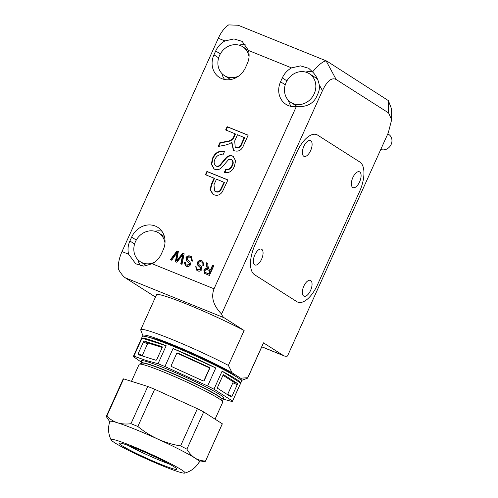 <?xml version="1.0" encoding="UTF-8"?>
<svg xmlns="http://www.w3.org/2000/svg" width="498" height="498" viewBox="0 0 498 498"><rect width="100%" height="100%" fill="white"/><g stroke="black" fill="none" stroke-linecap="round" stroke-linejoin="round"><path stroke-width="0.75" d="M228.377 365.401L232.056 372.747A54.413 4.121 -155.7 0 0 175.713 345.954A54.413 4.121 -155.7 0 0 142.901 335.677L140.766 330.074A58.677 4.445 24.3 0 1 140.747 329.695A58.677 4.445 24.3 0 1 172.296 339.568A58.677 4.445 24.3 0 1 228.377 365.401L244.132 330.498L224.249 317.824L125.203 277.76L155.488 297.057M261.799 346.776L283.374 355.51L263.492 342.836A58.677 4.445 -155.7 0 1 263.467 343.085L247.705 377.988A58.677 4.445 24.3 0 1 247.413 378.225L241.798 380.329A54.413 4.121 -155.7 0 0 240.546 378.156L232.056 372.747M244.132 330.498A58.677 4.445 -155.7 0 0 188.057 304.658A58.677 4.445 -155.7 0 0 156.509 294.791L140.747 329.695M190.398 256.153L191.363 256.644L192.502 261.12L191.263 260.616C191.78 259.016 191.338 257.908 189.95 257.292C188.842 256.806 187.92 257.099 187.186 258.176L187.528 259.863L190.093 262.172L190.441 264.793C189.34 266.486 187.927 266.959 186.202 266.212L185.418 265.814L184.241 262.041L185.48 262.539C185.119 263.816 185.511 264.662 186.657 265.073L189.165 264.382L189.24 263.398L186.383 260.703L185.916 257.74C187.08 255.947 188.574 255.418 190.398 256.153L191.543 256.769M190.852 257.808L189.95 257.292M187.08 265.347L186.134 264.812L187.08 265.347L189.589 264.65L189.165 264.382M212.559 265.26L213.791 265.764L209.415 275.456L204.591 273.414L203.85 270.115C204.672 268.621 205.842 268.067 207.355 268.453L206.564 266L206.334 262.745L207.747 263.317L207.915 265.808L208.737 268.808L209.328 269.101L210.592 269.611L212.559 265.26L213.754 265.845M208.737 268.808L210.592 269.611M212.478 158.389C215.049 152.575 219.033 150.346 224.43 151.697L222.948 154.978C219.419 154.1 216.761 155.519 214.974 159.223C213.555 162.18 213.978 164.446 216.244 166.021C217.719 166.481 219.039 166.039 220.203 164.695L226.192 157.53C228.078 155.743 230.113 155.214 232.292 155.93L233.151 156.372L235.598 160.829L234.402 166.338C232.267 171.324 228.906 173.366 224.305 172.457L225.787 169.177C228.607 169.75 230.649 168.517 231.919 165.492C233.325 162.821 233.02 160.754 231.004 159.292L228.769 159.372L221.815 167.384C219.718 169.544 217.414 170.204 214.906 169.364L213.997 168.897L211.339 164.216L212.478 158.389L212.901 158.657C215.472 152.849 219.456 150.614 224.853 151.965M216.667 166.295L215.752 165.772L216.667 166.295C218.143 166.749 219.462 166.307 220.626 164.963L220.203 164.695M231.869 159.79L231.004 159.292M291.579 67.896A19.204 16.957 -57.5 0 0 282.31 77.906L280.555 81.784A19.204 16.957 -57.5 0 0 286.014 104.362A19.204 16.957 -57.5 0 0 296.285 106.634C306.077 107.213 312.763 104.082 316.33 97.241L318.085 93.363C319.268 90.711 319.635 87.822 319.193 84.697C318.266 79.717 316.056 75.459 312.57 71.924L308.76 68.319L300.518 65.873L291.579 67.896L248.483 50.46L242.153 41.371L233.904 38.925L224.965 40.948A19.204 16.957 -57.5 0 0 215.696 50.958L213.947 54.836A19.204 16.957 -57.5 0 0 219.4 77.414A19.204 16.957 -57.5 0 0 245.495 67.603L247.251 63.725A19.204 16.957 -57.5 0 0 248.483 50.46M125.203 277.76C123.317 276.514 121.045 273.67 118.381 269.231A21.339 9.885 -68 0 1 122.01 251.565L218.317 38.259A21.339 9.885 -68 0 1 228.7 24.9L238.212 25.255L326.862 61.117L326.146 60.943L336.187 79.518C331.68 77.19 327.099 80.919 322.443 90.711L221.598 314.051A21.339 9.885 112 0 0 224.249 317.824M129.891 240.995A19.204 16.957 -57.5 0 0 128.652 254.254L135.705 263.797L143.766 266.125L152.17 263.766A19.204 16.957 -57.5 0 0 161.445 253.756L163.195 249.878A19.204 16.957 -57.5 0 0 157.742 227.306A19.204 16.957 -57.5 0 0 131.64 237.116L129.891 240.995L134.597 243.995M152.17 263.766L214.04 288.796L296.285 106.634M225.638 129.953L227.119 126.673L248.153 135.182L243.597 145.279C241.773 150.091 238.71 151.927 234.396 150.788L233.419 150.29L231.533 142.328L229.678 143.717L225.706 145.011L218.174 146.48L219.873 142.714L225.625 141.613C228.296 141.457 230.661 140.486 232.728 138.712L235.075 133.775L225.638 129.953M205.431 174.705L206.913 171.424L227.947 179.934L222.332 191.848C220.104 195.004 217.352 195.988 214.09 194.786L212.87 194.164L210.063 189.651L211.488 183.893L214.059 178.197L205.431 174.705M201.864 260.79L202.823 261.282L203.962 265.758L202.723 265.253C203.24 263.654 202.804 262.546 201.41 261.929C200.302 261.444 199.381 261.736 198.646 262.813L198.988 264.5L201.559 266.81L201.908 269.424C200.8 271.117 199.387 271.597 197.662 270.85L196.878 270.451L195.702 266.679L196.94 267.177C196.579 268.453 196.971 269.294 198.117 269.711L200.626 269.013L200.7 268.03L197.843 265.334L197.382 262.378C198.54 260.579 200.034 260.049 201.864 260.79L203.003 261.406M202.319 262.446L201.41 261.929M198.54 269.984L197.594 269.449L198.54 269.984L201.049 269.287L200.626 269.013M182.704 253.183L184.167 253.781L181.994 264.363L180.718 263.853L182.785 254.82L176.84 262.278L175.352 261.68L177.164 252.548L171.698 260.199L170.422 259.682L177.008 250.88L178.371 251.434L176.628 260.809L182.704 253.183L184.148 253.868M326.862 61.117L388.384 100.608L391.472 108.757L391.64 119.757L388.577 112.909L336.187 79.518M283.374 355.51A21.339 9.885 112 0 0 284.128 355.896A21.339 9.885 112 0 0 287.489 356.045L388.328 132.705L391.64 119.757M240.546 378.156L247.73 377.739L263.492 342.836M137.815 259.645A19.204 16.957 -57.5 0 0 140.691 265.839M161.825 231.14A19.204 16.957 -57.5 0 0 154.884 231.271M288.479 100.434A19.204 16.957 -57.5 0 0 291.218 106.441M312.601 71.955A19.204 16.957 -57.5 0 0 305.554 72.061M221.865 73.486A19.204 16.957 -57.5 0 0 224.604 79.493M245.981 45.007A19.204 16.957 -57.5 0 0 238.94 45.113M226.098 130.14L227.542 126.94L227.119 126.673M227.542 126.94L248.116 135.263M233.637 150.421L231.956 142.596L231.533 142.328M218.771 146.362L220.297 142.988L219.873 142.714M220.297 142.988L226.048 141.886L225.625 141.613M226.048 141.886C228.719 141.725 231.084 140.76 233.151 138.979L232.728 138.712M233.151 138.979L235.498 134.043L235.075 133.775M235.237 147.184L236.239 147.75C238.66 148.373 240.422 147.352 241.536 144.688L244.667 137.753L237.502 134.753L234.689 140.99L235.237 147.184L235.815 147.483C238.237 148.099 239.999 147.078 241.113 144.42L244.244 137.479M236.239 147.75L235.815 147.483M220.626 164.963L226.615 157.798L226.192 157.53M226.615 157.798C228.501 156.011 230.537 155.482 232.715 156.204L232.292 155.93M232.715 156.204L233.357 156.515M224.785 172.601L226.21 169.445L225.787 169.177M226.21 169.445C229.03 170.017 231.072 168.785 232.342 165.759L231.919 165.492M232.342 165.759C233.749 163.095 233.444 161.028 231.427 159.559M214.208 169.021L211.75 164.346L212.901 158.657M205.892 174.891L207.336 171.692L206.913 171.424M207.336 171.692L227.91 180.015M213.082 194.295L210.48 189.782L211.911 184.167L211.488 183.893M211.911 184.167L214.482 178.465L214.059 178.197M214.638 191.039L215.908 191.742C217.595 192.446 219.145 192.091 220.558 190.659L224.461 182.498L216.487 179.174L213.953 184.789L214.638 191.039L215.485 191.475C217.172 192.178 218.722 191.817 220.135 190.392L224.038 182.231M220.558 190.659L220.135 190.392M215.908 191.742L215.485 191.475M204.796 273.533L204.273 270.383L203.85 270.115M204.273 270.383C205.095 268.889 206.265 268.335 207.778 268.721L207.355 268.453M207.778 268.721L206.888 267.7M207.311 267.968L206.757 263.012L206.334 262.745M206.757 263.012L207.753 263.417M209.16 269.082L208.836 268.876M211.015 269.885L212.976 265.534M206.496 273.053L209.104 274.105L210.511 270.999L207.741 269.779C206.664 269.219 205.786 269.486 205.101 270.588C204.74 271.684 205.064 272.418 206.072 272.78L208.681 273.838L210.088 270.731M209.104 274.105L208.681 273.838M203.147 265.521C203.663 263.921 203.228 262.813 201.833 262.197M197.09 270.582L195.702 266.679M196.125 266.947L196.915 267.264M201.049 269.287L201.124 268.304L200.7 268.03M201.124 268.304L197.843 265.334M198.266 265.608L197.799 262.645L197.382 262.378M197.799 262.645C198.963 260.852 200.457 260.323 202.281 261.058M191.686 260.89C192.203 259.284 191.761 258.176 190.373 257.559M185.63 265.944L184.241 262.041M184.665 262.309L185.449 262.627M189.589 264.65L189.663 263.666L189.24 263.398M189.663 263.666L186.383 260.703M186.806 260.971L186.339 258.008L185.916 257.74M186.339 258.008C187.503 256.215 188.997 255.686 190.821 256.42M181.166 264.027L183.208 255.088L182.785 254.82M175.788 261.855L176.715 256.582L176.292 256.314M176.715 256.582L177.587 252.816L177.164 252.548M170.901 259.875L177.431 251.154L177.008 250.88M177.431 251.154L178.352 251.521M183.127 253.457L177.051 261.077L176.628 260.809M142.901 335.677A54.413 4.121 -155.7 0 0 143.225 336.181M241.206 380.422A54.413 4.121 -155.7 0 0 241.798 380.329M214.04 288.796C210.853 297.256 213.374 305.672 221.598 314.051M312.57 71.924C318.546 64.84 323.071 61.179 326.146 60.943M303.824 286.132A8.534 3.953 112 0 0 304.004 296.198A8.534 3.953 112 0 0 310.578 290.44A8.534 3.953 112 0 0 310.403 280.374A8.534 3.953 112 0 0 303.824 286.132M352.852 177.543A8.534 3.953 112 0 0 353.032 187.609A8.534 3.953 112 0 0 359.612 181.851A8.534 3.953 112 0 0 359.432 171.785A8.534 3.953 112 0 0 352.852 177.543M303.861 146.319A8.534 3.953 112 0 0 304.041 156.384A8.534 3.953 112 0 0 310.621 150.626A8.534 3.953 112 0 0 310.441 140.561A8.534 3.953 112 0 0 303.861 146.319M254.827 254.908A8.534 3.953 112 0 0 255.007 264.973A8.534 3.953 112 0 0 261.587 259.215A8.534 3.953 112 0 0 261.406 249.149A8.534 3.953 112 0 0 254.827 254.908M317.624 135.114A25.603 11.865 112 0 0 316.716 134.647A25.603 11.865 112 0 0 296.982 151.921L254.951 244.997A25.603 11.865 112 0 0 254.584 274.728L296.82 301.645A25.603 11.865 112 0 0 297.723 302.112A25.603 11.865 112 0 0 317.463 284.837L359.488 191.755A25.603 11.865 112 0 0 359.861 162.031L317.624 135.114M131.478 381.337L139.147 364.343A45.878 3.474 24.3 0 1 139.378 364.163A45.878 3.474 24.3 0 1 146.387 365.576A45.878 3.474 24.3 0 1 192.452 384.711A45.878 3.474 24.3 0 1 222.762 401.805A45.878 3.474 24.3 0 1 222.774 402.104L215.068 419.167M222.762 401.805L221.691 399.004A43.743 3.312 -155.7 0 0 192.788 382.707A43.743 3.312 -155.7 0 0 148.871 364.461A43.743 3.312 -155.7 0 0 142.191 363.104L139.378 364.163M124.158 444.06A31.635 2.397 24.3 0 1 155.781 457.189A31.635 2.397 24.3 0 1 176.809 469.01A31.635 2.397 24.3 0 1 171.841 468.4A31.635 2.397 24.3 0 1 137.859 454.139A31.635 2.397 24.3 0 1 119.358 443.071A31.635 2.397 24.3 0 1 124.158 444.06M117.447 440.637A40.543 3.069 24.3 0 1 161.122 458.963A40.543 3.069 24.3 0 1 184.671 473.1A40.543 3.069 24.3 0 1 178.552 471.824A40.543 3.069 24.3 0 1 138.151 455.06A40.543 3.069 24.3 0 1 111.091 439.877A40.543 3.069 24.3 0 1 117.447 440.637M111.091 439.877C108.209 433.963 107.786 427.844 109.828 421.513A49.078 3.716 24.3 0 1 117.584 422.808A49.078 3.716 24.3 0 1 157.897 439.118A49.078 3.716 24.3 0 1 194.886 457.998A49.078 3.716 24.3 0 1 199.281 461.907C195.882 467.622 191.014 471.357 184.671 473.1M142.023 338.148A54.413 4.121 24.3 0 1 150.072 339.891A54.413 4.121 24.3 0 1 166.158 345.743L142.023 338.148L133.9 356.145L145.777 360.365L158.034 363.739A54.413 4.121 24.3 0 1 164.919 366.528L207.647 385.981A54.413 4.121 24.3 0 1 213.966 389.206L232.572 401.058A54.413 4.121 24.3 0 1 232.541 401.214A54.413 4.121 24.3 0 1 232 401.5L221.965 398.805M142.16 362.756L133.333 356.58A54.413 4.121 24.3 0 1 133.358 356.431L142.36 336.492A54.413 4.121 24.3 0 1 150.95 337.955A54.413 4.121 24.3 0 1 207.38 361.511A54.413 4.121 24.3 0 1 241.542 381.275L232.541 401.214M158.034 363.739L166.158 345.743M173.043 348.532A54.413 4.121 24.3 0 1 215.777 367.985L173.043 348.532L164.919 366.528M207.647 385.981L215.777 367.985M222.096 371.203A54.413 4.121 24.3 0 1 240.696 383.062L222.096 371.203L213.966 389.206M232.572 401.058L240.696 383.062M150.228 337.731A48.007 3.635 24.3 0 1 156.297 339.25A48.007 3.635 24.3 0 1 201.198 357.726A48.007 3.635 24.3 0 1 235.411 376.189M171.885 366.702A1.064 1.064 -127.6 0 1 171.349 365.289L176.603 353.655A1.064 1.064 -127.6 0 1 178.01 353.126L209.06 367.263A1.064 1.064 -127.6 0 1 209.59 368.669L204.336 380.304A1.064 1.064 -127.6 0 1 202.929 380.833L171.885 366.702M138.32 354.7A1.064 0.566 117 0 1 138.276 354.682A1.064 0.566 117 0 1 138.214 353.555L143.468 341.921A1.064 0.566 117 0 1 144.451 341.124L161.981 346.645A1.064 0.566 117 0 1 162.031 346.664A1.064 0.566 117 0 1 162.093 347.785L156.839 359.419A1.064 0.566 117 0 1 155.855 360.216L138.32 354.7M109.753 421.725L106.261 416.54A54.413 4.121 24.3 0 1 106.286 416.384A54.413 4.121 24.3 0 1 106.827 416.098C109.958 419.241 113.538 421.476 117.584 422.808C121.724 424.041 126.181 424.333 130.962 423.698L147.769 386.467A54.413 4.121 24.3 0 1 154.654 389.249L137.846 426.481C144.022 431.567 150.707 435.781 157.897 439.118C165.162 442.355 172.719 444.627 180.581 445.934L197.389 408.702L154.654 389.249M106.286 416.384L123.099 379.152A54.413 4.121 24.3 0 1 123.641 378.866L106.827 416.098M130.962 423.698A54.413 4.121 24.3 0 1 137.846 426.481M180.581 445.934A54.413 4.121 24.3 0 1 186.893 449.159C189.103 452.993 191.767 455.944 194.886 457.998C198.061 459.947 201.597 460.955 205.5 461.017L222.307 423.786A54.413 4.121 24.3 0 1 222.282 423.935L205.469 461.167A54.413 4.121 24.3 0 1 204.927 461.453L199.169 462.1M133.358 356.431A54.413 4.121 24.3 0 1 133.9 356.145M197.389 408.702A54.413 4.121 24.3 0 1 203.707 411.927L186.893 449.159M222.307 423.786L203.707 411.927M147.769 386.467L123.641 378.866M232.006 396.252L237.26 384.618A1.064 0.492 112 0 0 237.278 383.379L223.758 374.764A1.064 0.492 112 0 0 223.72 374.745A1.064 0.492 112 0 0 222.899 375.467L217.645 387.102A1.064 0.492 112 0 0 217.632 388.34L231.147 396.956A1.064 0.492 112 0 0 231.184 396.974A1.064 0.492 112 0 0 232.006 396.252L227.623 394.478L232.877 382.844A1.064 0.492 112 0 0 232.896 381.605L222.986 375.293M142.129 355.896A1.064 0.566 117 0 1 142.229 355.609L147.483 343.975A1.064 0.566 117 0 1 148.472 343.178L162.199 347.498M176.753 353.412A1.064 1.064 -127.6 0 1 177.649 353.406L208.693 367.543A1.064 1.064 -127.6 0 1 209.228 368.95L203.975 380.584A1.064 1.064 -127.6 0 1 203.819 380.833M164.987 242.974A17.069 15.071 -57.5 0 0 158.675 232.927A17.069 15.071 -57.5 0 0 135.475 241.648A17.069 15.071 -57.5 0 0 140.324 261.718L146.238 265.484A17.069 15.071 -57.5 0 0 146.748 265.795M140.324 261.718A17.069 15.071 -57.5 0 0 154.61 262.234M249.044 56.816A17.069 15.071 -57.5 0 0 242.725 46.768A17.069 15.071 -57.5 0 0 219.531 55.49A17.069 15.071 -57.5 0 0 224.38 75.559L230.294 79.325A17.069 15.071 -57.5 0 0 230.649 79.549M224.38 75.559A17.069 15.071 -57.5 0 0 238.66 76.076M290.988 102.507A17.069 15.071 -57.5 0 0 314.188 93.786A17.069 15.071 -57.5 0 0 309.339 73.716A17.069 15.071 -57.5 0 0 286.138 82.438A17.069 15.071 -57.5 0 0 290.988 102.507L296.901 106.273A17.069 15.071 -57.5 0 0 297.68 106.734M380.771 149.437A8.534 7.538 -57.5 0 0 391.142 144.457A8.534 7.538 -57.5 0 0 388.714 134.423L387.811 133.85M317.662 79.45A17.069 15.071 -57.5 0 0 315.253 77.483L309.339 73.716M224.965 40.948L218.317 38.259M122.01 251.565L128.652 254.254M136.278 240.067L131.64 237.116M285.261 84.784L280.555 81.784M286.941 80.863L282.31 77.906M218.653 57.836L213.947 54.836M220.334 53.915L215.696 50.958M233.979 137.404L233.556 137.137M241.536 144.688L241.113 144.42M221.952 188.057L221.529 187.79M206.981 266.274L206.564 266M182.722 257.217L182.299 256.949M177.954 259.944L177.531 259.67M322.443 90.711L319.193 84.697M388.577 112.909L388.384 100.608M142.023 363.173L142.061 363.092A43.743 3.312 24.3 0 1 148.958 364.262A43.743 3.312 24.3 0 1 194.326 383.199A43.743 3.312 24.3 0 1 221.791 399.091L222.65 398.344M143.001 362.843A45.299 3.43 24.3 0 1 148.485 362.121A45.299 3.43 24.3 0 1 199.953 383.902A45.299 3.43 24.3 0 1 222.463 398.406M169.289 463.999A30.191 2.285 24.3 0 1 128.092 445.399M142.229 355.609L138.214 353.555M147.483 343.975L143.468 341.921M148.472 343.178L144.451 341.124M232.877 382.844L237.26 384.618M232.896 381.605L237.278 383.379M177.649 353.406L178.01 353.126M208.693 367.543L209.06 367.263M209.228 368.95L209.59 368.669M203.975 380.584L204.336 380.304M208.793 268.845L209.216 269.119M261.767 346.851L284.128 355.896M142.061 363.092L142.055 361.953M164.421 236.587L158.675 232.927M248.477 50.435L242.725 46.768"/></g></svg>
